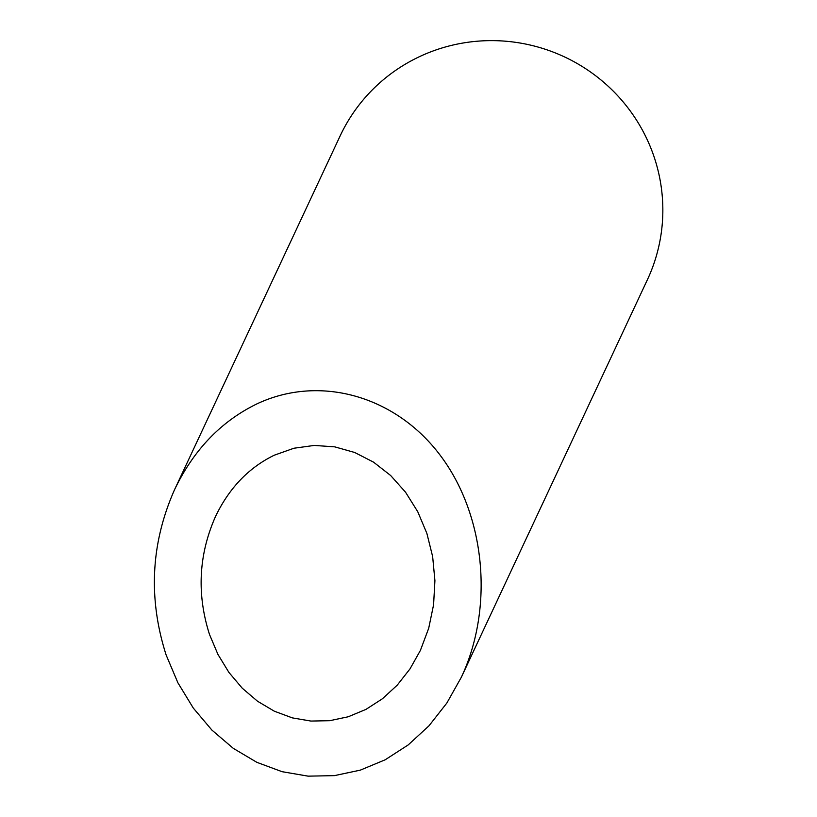 <?xml version="1.0" encoding="UTF-8"?>
<svg xmlns="http://www.w3.org/2000/svg" width="817" height="817" viewBox="0 0 817 817"><rect width="100%" height="100%" fill="white"/><g stroke="black" fill="none" stroke-linecap="round" stroke-linejoin="round"><path stroke-width="1.23" d="M274.318 455.192C248.776 467.62 229.199 488.015 215.576 516.354C198.613 554.61 196.591 593.979 209.509 634.482L217.925 654.376L228.923 672.432L242.23 688.18L257.498 701.221L274.328 711.198L292.302 717.877L310.93 721.064L329.741 720.696L348.246 716.764L365.975 709.381L382.458 698.739L397.276 685.106L410.032 668.847L420.418 650.363L428.7 628.273L433.582 604.794L434.92 580.662L432.653 556.612L426.872 533.389L417.742 511.697L405.538 492.202L390.659 475.514L373.532 462.136L354.711 452.485L334.756 446.858L314.29 445.428L293.926 448.237L274.318 455.192M174.613 489.546L340.107 135.979A169.63 166.739 25.1 0 1 564.424 56.873A169.63 166.739 25.1 0 1 647.37 279.792L461.38 677.17C494.122 607.378 485.492 515.66 440.557 455.743C395.714 395.724 319.621 374.268 256.844 403.925C221.09 421.327 193.68 449.871 174.613 489.546C150.859 543.101 148.03 598.238 166.117 654.938L177.892 682.787L193.292 708.063L211.92 730.112L233.294 748.362L256.865 762.332L282.018 771.677L308.101 776.15L334.439 775.629L360.348 770.125L385.164 759.8L408.245 744.89L428.986 725.813L446.848 703.039L461.38 677.17"/></g></svg>
